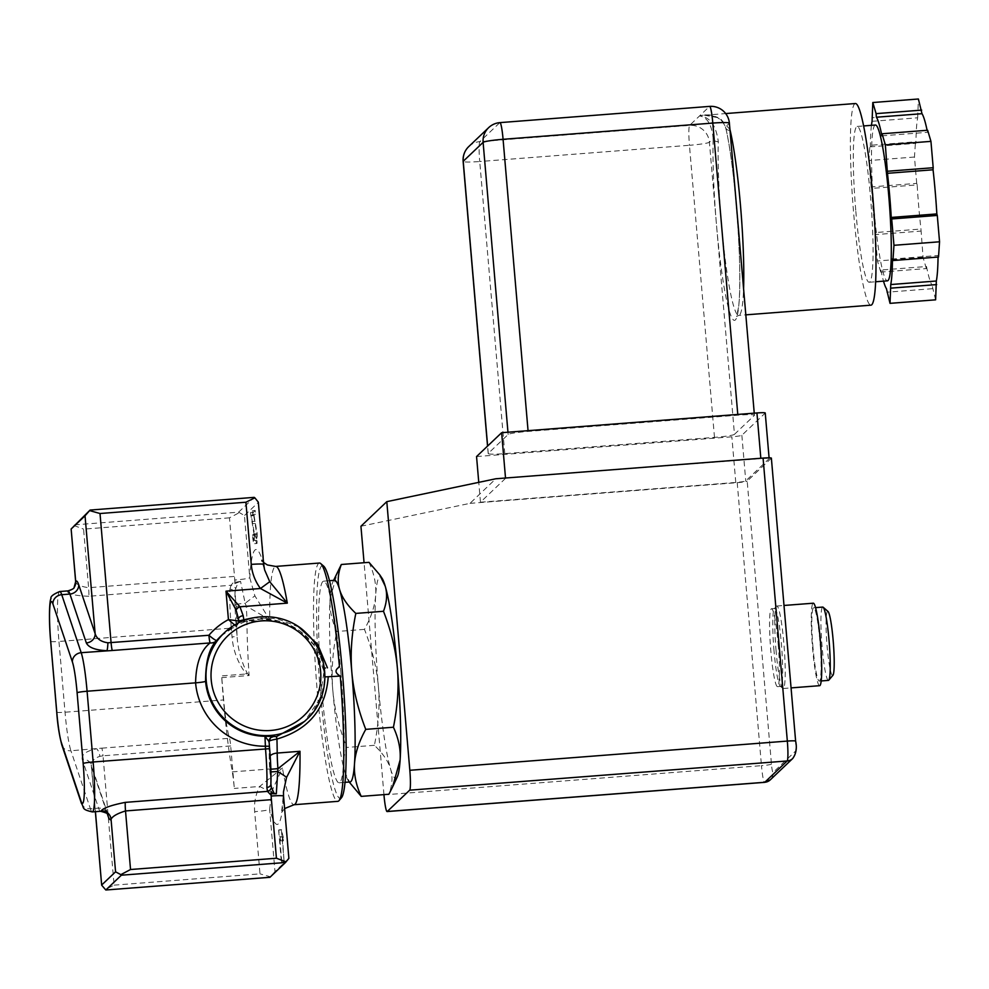<?xml version="1.0" encoding="UTF-8"?>
<svg xmlns="http://www.w3.org/2000/svg" width="989" height="989" viewBox="0 0 989 989"><rect width="100%" height="100%" fill="white"/><g stroke="black" fill="none" stroke-linecap="round" stroke-linejoin="round"><path stroke-width="0.74" stroke-dasharray="4.95 3.71" d="M872.075 121.326L917.668 117.802A87.329 8.827 -94.4 0 0 915.938 143.318L870.345 146.842L869.9 145.334L915.493 141.81L915.938 143.318M917.668 117.802L918.398 98.999M881.916 135.839L927.509 132.316A87.329 8.827 -94.4 0 0 927.101 130.288M927.509 132.316L927.645 130.251M938.512 257.016L938.067 255.508L892.474 259.031M938.054 257.053A87.329 8.827 -94.4 0 0 938.067 255.508M935.619 299.828L932.021 285.129L886.428 288.652M926.508 266.511L926.359 268.575L880.766 272.099L880.915 270.034L926.508 266.511A87.329 8.827 -94.4 0 0 932.021 285.129M926.359 268.575L923.071 257.449L920.957 229.028L875.364 232.563L875.216 234.628L920.808 231.105M917.162 184.894L916.716 183.385L871.124 186.921L871.581 188.429L917.162 184.894A87.329 8.827 -94.4 0 0 920.957 229.028M916.716 183.385L914.466 157.041L915.493 141.81M871.124 186.921L868.874 160.564L869.9 145.334M914.466 157.041L868.874 160.564M880.766 272.099L877.478 260.972L875.216 234.628M923.071 257.449L877.478 260.972M932.318 288.701L886.725 292.225M880.915 270.034A87.329 8.827 -94.4 0 0 883.511 281.148M871.457 125.331A87.329 8.827 -94.4 0 0 870.345 146.842M871.581 188.429A87.329 8.827 -94.4 0 0 875.364 232.563M917.359 114.23L871.779 117.753M875.389 125.034A78.143 7.9 -94.4 0 0 874.066 209.928A78.143 7.9 -94.4 0 0 887.442 280.839M855.831 211.337A78.143 7.9 -94.4 0 0 869.207 282.248A78.143 7.9 -94.4 0 0 871.049 203.734A78.143 7.9 -94.4 0 0 857.154 126.444A78.143 7.9 -94.4 0 0 855.831 211.337M730.006 130.375A4.599 3.795 -13 0 1 725.629 127.569A4.599 3.795 -13 0 1 725.629 127.556A4.599 3.795 -13 0 1 725.555 126.889A105.712 10.681 85.6 0 1 736.348 205.477A105.712 10.681 85.6 0 1 735.408 319.904A105.712 10.681 85.6 0 1 716.456 224.392A105.712 10.681 85.6 0 1 713.168 138.658A4.599 3.338 1.7 0 0 718.298 141.625A101.113 10.224 -94.4 0 0 724.356 252.418A101.113 10.224 -94.4 0 0 738.758 315.392A101.113 10.224 -94.4 0 0 743.58 288.739M734.456 434.344L754.347 415.429A18.383 1.496 175.1 0 0 754.434 415.269A18.383 1.496 175.1 0 0 737.843 415.195L528.126 431.414A18.383 1.496 175.1 0 0 508.161 434.48L488.257 453.395A18.383 1.496 175.1 0 0 488.183 453.555A18.383 1.496 175.1 0 0 504.773 453.63L714.491 437.398A18.383 1.496 175.1 0 0 734.456 434.344L709.41 142.231L713.168 138.658C711.783 124.676 707.246 117.098 699.557 115.923C709.818 116.789 716.073 125.343 718.298 141.625M729.931 129.534L719.769 118L704.477 115.206L699.557 115.923C711.61 112.907 720.276 116.566 725.555 126.889L729.301 123.316A18.383 18.235 -133.6 0 0 709.509 106.466L499.779 122.698L479.888 141.612A18.383 18.235 46.4 0 0 468.786 146.545M855.374 103.524A101.113 10.224 -94.4 0 0 853.668 213.389A101.113 10.224 -94.4 0 0 870.975 305.168M771.321 458.204L747.19 481.149L771.457 764.138A9.198 0.927 -94.4 0 0 773.101 772.446L795.502 751.146A9.198 0.927 -94.4 0 0 795.589 741.194L771.321 458.204M778.195 644.198A39.066 3.944 85.6 0 1 777.527 686.638A39.066 3.944 85.6 0 1 770.839 651.182A39.066 3.944 85.6 0 1 771.507 608.73A39.066 3.944 85.6 0 1 778.195 644.198M383.955 794.624L364.063 562.729M397.368 776.711A101.113 10.224 85.6 0 1 390.606 769.083A101.113 10.224 85.6 0 1 378.391 686.65A101.113 10.224 85.6 0 1 375.684 595.155A101.113 10.224 85.6 0 1 382.014 578.219M476.55 456.559L731.86 436.804A9.198 0.754 175.1 0 0 741.849 435.284L765.202 413.081L769.108 458.723A9.198 0.754 175.1 0 0 769.158 458.636A9.198 0.754 175.1 0 0 760.862 458.599L505.515 478.021M505.54 478.355L480.456 502.202L735.779 482.459A9.198 0.754 175.1 0 0 745.755 480.926L769.108 458.723M480.456 502.202L478.763 482.36M360.936 526.247L469.998 503.352L495.86 478.763M469.998 503.352L737.213 482.681A9.198 0.754 175.1 0 0 747.19 481.149M828.003 611.449A32.18 3.251 -94.4 0 0 827.113 646.262A32.18 3.251 -94.4 0 0 832.936 675.277M828.411 680.395A36.766 3.721 85.6 0 1 822.119 647.029A36.766 3.721 85.6 0 1 822.749 607.073M813.007 647.733A36.766 3.721 85.6 0 1 813.626 607.778A36.766 3.721 85.6 0 1 820.165 644.16A36.766 3.721 85.6 0 1 819.3 681.1A36.766 3.721 85.6 0 1 813.007 647.733M774.028 650.935A39.066 3.944 85.6 0 1 774.313 608.717A39.066 3.944 85.6 0 1 774.696 608.495A39.066 3.944 85.6 0 1 781.644 647.14A39.066 3.944 85.6 0 1 780.729 686.391A39.066 3.944 85.6 0 1 780.309 686.218A39.066 3.944 85.6 0 1 774.028 650.935M776.093 650.96A41.365 4.179 85.6 0 1 776.39 606.269A41.365 4.179 85.6 0 1 776.798 606.022A41.365 4.179 85.6 0 1 784.153 646.942A41.365 4.179 85.6 0 1 783.177 688.505A41.365 4.179 85.6 0 1 782.744 688.332A41.365 4.179 85.6 0 1 776.093 650.96M819.658 685.686A41.365 4.179 85.6 0 1 812.575 648.141A41.365 4.179 85.6 0 1 813.267 603.203M334.505 580.308A101.113 10.224 -94.4 0 0 332.836 582.014A101.113 10.224 -94.4 0 0 330.103 598.691A101.113 10.224 -94.4 0 0 332.798 690.174A101.113 10.224 -94.4 0 0 345.013 772.607A101.113 10.224 -94.4 0 0 348.19 780.506A101.113 10.224 -94.4 0 0 350.106 781.94M340.884 672.928A101.113 10.224 -94.4 0 0 323.564 581.161A101.113 10.224 -94.4 0 0 321.178 682.756A101.113 10.224 -94.4 0 0 339.165 782.794A101.113 10.224 -94.4 0 0 340.884 672.928M350.502 783.931L345.013 772.607C342.713 764.88 343.294 756.498 346.719 747.449C339.004 727.583 334.369 708.483 332.798 690.174C331.228 671.865 332.551 652.307 336.779 631.501C331.612 620.214 329.374 609.273 330.103 598.691L337.657 571.704M369.008 562.345C374.176 573.632 376.413 584.573 375.684 595.155C374.967 605.75 371.234 617.148 364.459 629.363C372.173 649.241 376.821 668.329 378.391 686.65C379.961 704.959 378.626 724.517 374.398 745.31C382.916 753.433 388.318 761.357 390.606 769.083C392.893 776.81 392.312 785.192 388.887 794.241M364.459 629.363L336.779 631.501M374.398 745.31L346.719 747.449M251.305 515.887L252.788 514.478L252.467 510.695L250.464 512.599L254.074 534.369L253.975 540.439L252.492 535.383C253.085 541.391 253.666 544.16 254.272 543.678L257.004 543.468C256.411 543.95 255.817 541.181 255.224 535.173L256.72 540.229L256.806 534.159L253.196 512.389L255.199 510.485L255.521 514.268L254.037 515.677L257.189 533.701L257.004 543.468L254.136 543.74L254.457 533.912L251.305 515.887L254.037 515.677M256.646 540.266L253.913 540.476L256.646 540.266M252.492 535.383L255.224 535.173M252.788 514.478L255.521 514.268M252.467 510.695L255.199 510.485M250.464 512.599L253.196 512.389M250.749 515.294L253.481 515.071M252.838 534.604L255.582 534.394M282.36 836.632L284.14 861.963L281.383 829.895L283.188 836.842L283.509 840.65L282.36 836.632L279.627 836.842L280.777 840.86L283.509 840.65M280.777 840.86L278.651 830.105L281.383 829.895M278.886 829.882L281.63 829.672M278.651 830.105L281.395 862.173L284.14 861.963M281.395 862.173L284.511 861.617M281.766 861.827L279.627 836.842M280.456 837.053L283.188 836.842M319.41 563.038A119.508 12.078 -94.4 0 0 317.382 692.881A119.508 12.078 -94.4 0 0 337.855 801.337M341.526 797.678A116.751 11.794 85.6 0 1 320.387 692.424A116.751 11.794 85.6 0 1 323.601 566.079M338.658 667.006L339.474 666.932M324.404 668.168L323.663 670.357L324.998 676.896M238.609 622.798A4.599 4.562 -133.6 0 1 236.247 625.493L245.346 621.488C280.357 610.646 321.437 635.272 323.898 672.347L319.855 698.976L304.488 721.451L312.796 711.944C321.66 697.233 325.406 684.709 324.009 674.374M74.509 524.862L238.633 512.166L244.444 515.553L249.784 577.737L254.878 595.835L269.725 619.843L246.929 621.611A9.198 5.106 179.5 0 1 236.655 617.26A128.694 13.005 85.6 0 0 237.051 636.248L232.056 637.003L231.302 628.126L236.284 627.372L237.051 636.248C237.929 649.254 241.279 661.493 247.102 672.965L246.261 673.991C237.929 663.149 233.194 650.811 232.056 637.003M59.736 591.521A45.964 4.648 -94.4 0 0 58.957 641.465L231.302 628.126A45.964 4.648 85.6 0 1 229.93 589.283A4.599 3.486 -177.6 0 1 235.048 592.411A41.365 4.179 -94.4 0 0 236.284 627.372M229.93 589.283L231.018 585.278A4.599 3.56 -147.5 0 1 235.679 588.826L235.048 592.411L235.951 604.23L245.173 603.278L246.199 605.973A27.581 2.782 85.6 0 1 246.929 621.611A119.508 12.078 -94.4 0 0 249.117 675.512L246.261 673.991L221.623 675.895L223.687 699.94A45.964 4.648 85.6 0 0 229.51 738.276A9.198 0.927 -94.4 0 1 230.672 745.941L234.319 788.431A27.581 2.782 -94.4 0 0 232.279 771.877A119.508 12.078 85.6 0 1 221.759 677.626A9.198 0.927 -94.4 0 0 221.623 675.895M247.102 672.965L249.117 675.512L221.759 677.626M75.708 581.495C75.893 584.363 80.196 586.44 88.602 587.713A9.198 0.927 85.6 0 1 88.825 596.268L231.018 585.278L234.764 580.84L234.85 583.658L238.139 582.274L235.679 588.826M238.139 582.274L240.562 581.421L245.173 603.278L254.878 595.835M240.562 581.421L234.999 582.348A45.964 4.648 -94.4 0 0 234.85 583.658M234.999 582.348L234.492 576.426A9.198 0.927 85.6 0 1 234.764 580.84M298.74 627.001L276.759 618.558L252.69 617.878M244.135 620.387A4.599 1.1 -106.4 0 0 245.284 621.512A4.599 1.1 -106.4 0 0 245.346 621.488M234.628 624.974L236.247 625.493M270.405 738.017A4.599 4.562 46.4 0 0 268.909 741.799L269.095 741.231A4.599 4.562 46.4 0 0 269.082 741.626L268.909 741.799A128.694 13.005 85.6 0 1 269.255 758.823A18.383 1.854 -94.4 0 0 269.737 769.244L270.862 769.207M270.887 784.809L270.875 784.203A4.599 3.486 2.4 0 0 270.85 783.671L270.862 784.425M269.737 769.244L270.85 783.671M269.948 771.853L270.937 771.914M270.899 793.734L271.097 796.058L270.899 793.734A45.964 4.648 -94.4 0 0 271.06 792.424M271.171 796.046A13.784 1.125 175.1 0 0 271.097 796.058L271.406 799.656M236.655 617.26A18.383 1.854 -94.4 0 0 236.161 606.838L246.199 605.973L269.725 619.843A119.508 12.078 -94.4 0 1 275.647 566.425M263.68 564.484A13.784 1.125 -4.9 0 1 263.618 564.571A137.891 13.933 85.6 0 0 249.784 577.737A13.784 1.125 -4.9 0 1 234.801 580.024L235.061 582.348M88.825 596.268C74.917 595.699 67.784 594.043 67.4 591.286A9.198 9.074 34.7 0 0 74.113 587.478M229.473 517.84L83.583 529.127L88.602 587.713L234.492 576.426L229.473 517.84L239.177 512.722M73.94 525.505L83.583 529.127M100.581 811.289A45.964 4.648 85.6 0 1 98.591 808.124L82.186 759.231A9.198 8.493 -18.6 0 1 91.211 764.843A9.198 8.493 -18.6 0 1 91.235 764.905A9.198 8.493 -18.6 0 1 91.618 767.056L107.319 813.848M82.186 759.231C81.37 754.483 86.204 750.997 96.687 748.772A9.198 3.066 79.8 0 1 99.938 756.338C94.227 758.118 91.396 761.345 91.458 766.018L95.439 811.685M50.723 641.502A9.198 0.754 -4.9 0 0 58.957 641.465L65.027 712.216A45.964 4.648 -94.4 0 0 70.924 750.762L101.855 748.154A9.198 0.927 85.6 0 1 103.017 755.819L99.938 756.338M230.672 745.941L103.017 755.819L114.106 885.143L105.155 889.544M114.106 885.143L259.996 873.856L254.668 811.685C253.963 802.784 255.632 794.39 259.674 786.478L282.434 767.996L271.654 791.633L269.638 809.385A13.784 1.125 -4.9 0 1 254.668 811.685M269.935 877.305L270.393 876.761L259.996 873.856M288.875 858.365L283.472 796.232A13.784 1.125 175.1 0 0 283.534 796.108L283.534 796.108M288.813 858.415L274.967 871.569L269.638 809.385A137.891 13.933 85.6 0 0 283.472 796.232L283.46 791.793C282.594 804.712 281.766 811.858 280.987 813.242L284.609 808.569M274.967 871.569L270.393 876.761M271.654 791.633A13.784 1.694 27.5 0 1 259.674 786.478L234.319 788.431M263.507 562.457L261.393 560.009L264.607 569.849L258.29 502.4L244.444 515.553M238.633 512.166L254.198 497.368M714.491 437.398L689.444 145.284L479.727 161.516A18.383 1.854 85.6 0 1 479.888 141.612L689.605 125.38A18.383 1.854 -94.4 0 0 689.444 145.284A18.383 1.496 -4.9 0 0 709.41 142.231A18.383 18.235 46.4 0 0 689.605 125.38L709.509 106.466A18.383 1.854 -94.4 0 1 709.657 106.392M754.347 415.429L729.301 123.316A18.383 1.496 -4.9 0 0 729.388 123.155M488.677 127.63A18.383 18.235 -133.6 0 1 499.779 122.698A18.383 1.854 85.6 0 1 499.927 122.624M504.773 453.63L479.727 161.516A18.383 1.496 -4.9 0 1 463.136 161.442M737.843 415.195L737.782 414.44M528.126 431.414L528.052 430.672M488.257 453.395L487.626 446.027M508.161 434.48L507.963 432.218M741.849 435.284L745.755 480.926M735.779 482.459L731.86 436.804M383.967 794.872L761.468 765.671L737.213 482.681M795.502 751.146A9.198 9.111 -133.6 0 1 792.721 758.514M771.457 764.138A9.198 0.754 -4.9 0 1 761.468 765.671A18.383 1.854 85.6 0 0 764.621 782.348M770.32 779.814A9.198 9.111 46.4 0 0 773.101 772.446M254.457 533.912L257.189 533.701M252.418 521.463L255.15 521.252M252.257 523.676L254.989 523.465M254.074 534.369L256.806 534.159M306.664 719.423A59.748 59.241 46.4 0 0 247.819 619.139M220.856 636.1A59.748 59.241 -133.6 0 1 236.111 625.617A4.599 4.562 -133.6 0 0 237.224 624.875L220.856 636.1M236.161 606.838L235.951 604.23M238.497 622.847A4.599 4.562 -133.6 0 1 237.224 624.875M232.279 771.877L282.434 767.996A119.508 12.078 -94.4 0 0 294.079 804.725M270.182 755.843A9.198 5.106 -0.5 0 0 269.181 758.204A9.198 5.106 -0.5 0 0 269.255 758.823M56.781 712.241A9.198 0.754 -4.9 0 0 65.027 712.216L223.687 699.94M61.887 745.15A9.198 8.493 -18.6 0 0 70.924 750.762L90.395 808.767L98.591 808.124A9.198 8.493 -18.6 0 1 107.628 813.737A9.198 8.493 -18.6 0 1 107.838 814.503M101.855 748.154L229.51 738.276M81.358 803.155A9.198 8.493 161.4 0 0 90.395 808.767A45.964 4.648 -94.4 0 0 92.373 811.92M869.207 282.248L875.673 281.754M857.154 126.444L863.62 125.937M704.477 115.206C704.761 114.514 708.421 115.021 715.443 116.751C719.46 117.444 722.86 121.041 725.629 127.556C735.26 166.288 743.011 274.794 738.573 306.986L736.582 316.455L738.758 315.392L745.817 314.848M704.366 115.219L725.679 113.562M754.434 415.269L754.248 413.167M488.183 453.555L487.54 446.113M769.158 458.636L769.083 457.833M819.3 681.1L821.204 680.951M813.626 607.778L815.529 607.629M777.527 686.638L780.729 686.391M771.507 608.73L774.696 608.495M780.309 686.218L782.744 688.332M774.313 608.717L776.39 606.269M783.177 688.505L791.064 687.899M776.798 606.022L783.993 605.466M339.165 782.794L345.05 782.336M323.564 581.161L329.448 580.704M348.19 780.506L349.204 782.015M332.836 582.014L333.602 580.382M323.663 670.357L314.094 645.273L300.162 631.106L285.759 623.317L278.057 620.907L260.799 619.065L245.297 621.512L237.286 624.813M270.479 737.942L268.847 741.626L270.887 784.796M108.048 814.825L91.211 764.843M95.364 811.697L91.223 764.905"/><path stroke-width="1.48" d="M871.457 125.331A87.329 8.827 -94.4 0 1 872.075 121.326L872.805 102.522L918.398 98.999L921.995 113.686L876.402 117.221A87.329 8.827 -94.4 0 1 881.916 135.839L882.052 133.775L885.353 144.901L887.467 173.31L933.06 169.787L933.196 167.722L887.615 171.245M927.101 130.288A87.329 8.827 -94.4 0 0 921.995 113.686M882.052 133.775L927.645 130.251L930.946 141.365L933.196 167.722M936.843 213.921L937.288 215.429L891.695 218.952L891.25 217.444L936.843 213.921A87.329 8.827 -94.4 0 0 933.06 169.787M937.288 215.429L939.55 241.786L938.512 257.016L892.931 260.54L892.474 259.031A87.329 8.827 -94.4 0 1 890.755 284.548L890.026 303.351L886.428 288.652A87.329 8.827 -94.4 0 1 883.511 281.148M890.755 284.548L936.336 281.012A87.329 8.827 -94.4 0 0 938.054 257.053M936.336 281.012L935.619 299.828L890.026 303.351M936.645 284.597L891.052 288.12M891.695 218.952L893.957 245.309L892.931 260.54M939.55 241.786L893.957 245.309M930.946 141.365L885.353 144.901M891.25 217.444A87.329 8.827 -94.4 0 0 887.467 173.31M921.686 110.113L876.093 113.636L876.402 117.221M872.805 102.522L876.093 113.636M875.673 281.754L887.442 280.839A78.143 7.9 -94.4 0 0 889.284 202.325A78.143 7.9 -94.4 0 0 875.389 125.034L863.62 125.937M743.58 288.739A101.113 10.224 -94.4 0 0 730.154 130.363A4.599 3.795 -13 0 1 730.006 130.375M730.154 130.363L729.931 129.534M745.817 314.848L870.975 305.168A101.113 10.224 -94.4 0 0 875.191 232.897A101.113 10.224 -94.4 0 0 862.359 120.126A101.113 10.224 -94.4 0 0 855.374 103.524L725.679 113.562M771.321 458.204A9.198 0.754 175.1 0 0 771.371 458.13A9.198 0.754 175.1 0 0 763.075 458.092L495.86 478.763L386.798 501.658L360.936 526.247L364.063 562.729M386.798 501.658L409.829 770.283A18.383 1.854 85.6 0 1 409.669 790.186L387.268 811.487A18.383 1.854 85.6 0 1 387.119 811.561A18.383 1.854 85.6 0 1 383.967 794.872L383.955 794.624M400.112 760.034A101.113 10.224 85.6 0 1 397.368 776.711L392.546 787.021L400.112 760.034C400.829 749.452 398.604 738.511 393.424 727.224C397.652 706.418 398.987 686.861 397.417 668.552A101.113 10.224 85.6 0 1 400.112 760.034M379.714 574.794L382.014 578.219A101.113 10.224 85.6 0 1 385.203 586.118A101.113 10.224 85.6 0 1 397.417 668.552C395.847 650.243 391.199 631.143 383.485 611.276C386.922 602.227 387.49 593.845 385.203 586.118L379.714 574.794L369.008 562.345L341.329 564.484C337.892 573.533 337.323 581.915 339.61 589.642A101.113 10.224 -94.4 0 0 334.505 580.308L329.448 580.704M765.202 413.081A9.198 0.754 175.1 0 0 765.239 412.994A9.198 0.754 175.1 0 0 756.944 412.957L501.633 432.712L476.55 456.559L478.763 482.36M505.515 478.021L501.633 432.712M828.782 680.185L832.936 675.277A32.18 3.251 -94.4 0 0 833.381 643.134A32.18 3.251 -94.4 0 0 828.003 611.449L823.132 607.234A36.766 3.721 85.6 0 1 829.289 643.456A36.766 3.721 85.6 0 1 828.782 680.185A36.766 3.721 85.6 0 1 828.411 680.395L821.204 680.951M815.529 607.629L822.749 607.073A36.766 3.721 85.6 0 1 823.132 607.234M783.993 605.466L813.267 603.203A41.365 4.179 85.6 0 1 820.635 644.123A41.365 4.179 85.6 0 1 819.658 685.686L791.064 687.899M351.824 672.075A101.113 10.224 -94.4 0 0 339.61 589.642C341.897 597.368 347.3 605.293 355.817 613.415C351.589 634.209 350.254 653.766 351.824 672.075C353.394 690.396 358.043 709.484 365.757 729.363C358.982 741.577 355.236 752.975 354.519 763.57A101.113 10.224 -94.4 0 0 351.824 672.075M345.05 782.336L350.106 781.94A101.113 10.224 -94.4 0 0 354.519 763.57C353.802 774.152 356.028 785.093 361.208 796.38L349.204 782.015M333.602 580.382L341.329 564.484M361.208 796.38L388.887 794.241L392.546 787.021M383.485 611.276L355.817 613.415M393.424 727.224L365.757 729.363M283.46 791.942L286.526 777.502L300.001 751.294A119.508 12.078 -94.4 0 1 294.079 804.725L337.855 801.337A119.508 12.078 -94.4 0 0 339.029 800.62A119.508 12.078 -94.4 0 0 340.265 676.068L324.998 676.896M338.658 667.006L339.474 666.932A119.508 12.078 -94.4 0 0 320.683 563.557L323.601 566.079A116.751 11.794 85.6 0 1 343.134 681.062A116.751 11.794 85.6 0 1 341.526 797.678L339.029 800.62M320.683 563.557A119.508 12.078 -94.4 0 0 319.41 563.038L275.647 566.425L267.389 564.966L263.507 562.457M339.474 666.932C334.628 669.899 334.888 672.94 340.265 676.068M325.492 667.995L324.404 668.168M269.935 877.305L105.811 890.001L121.375 875.203L285.5 862.507L269.935 877.305M205.576 681.322C205.564 661.456 209.285 647.832 216.739 640.439A9.198 8.048 39.3 0 1 210.076 642.937C200.779 650.403 195.958 663.706 195.587 682.843A9.198 0.754 175.1 0 0 205.576 681.322A59.748 59.241 -133.6 0 0 264.978 736.249L269.082 741.626L270.454 737.967A4.599 4.562 46.4 0 0 269.07 741.231M304.488 721.451L276.475 736.582L264.978 736.249L265.485 748.648A45.964 4.648 85.6 0 1 266.857 787.491A4.599 3.486 2.4 0 0 270.887 784.215A4.599 3.486 2.4 0 0 270.887 784.203C271.221 774.597 270.801 762.754 269.626 748.673L93.151 761.987L87.081 691.237L195.587 682.843A68.946 68.365 46.4 0 0 265.275 746.213L269.428 746.238L269.095 741.416M327.433 667.847L317.593 644.259L298.74 627.001M252.69 617.878L243.813 619.782A4.599 1.1 -106.4 0 0 244.135 620.387M243.195 615.727L239.956 606.801A4.599 2.806 145.7 0 0 236.099 610.077L238.485 618.904A4.599 2.782 -8.9 0 1 243.195 615.727A119.508 12.078 -94.4 0 1 243.813 619.782L238.806 621.005A4.599 4.562 -133.6 0 1 238.609 622.798M238.497 622.847A4.599 4.562 -133.6 0 0 238.683 621.129L238.485 618.904A114.909 11.608 85.6 0 1 238.806 621.005L228.434 619.596L234.628 624.974M276.475 736.582L276.945 739.055C308.692 729.672 325.789 708.989 328.224 676.995M272.754 736.916A4.599 4.562 46.4 0 0 270.405 738.017M268.909 741.799C268.551 740.959 271.221 740.044 276.945 739.055A119.508 12.078 -94.4 0 1 277.204 753.062A9.198 5.106 -0.5 0 0 270.182 755.843M272.927 736.756A4.599 4.562 46.4 0 0 270.454 737.967M266.857 787.491L267.475 791.385A4.599 3.845 -27.6 0 0 271.369 787.17L270.85 783.671A41.365 4.179 -94.4 0 0 269.614 748.71L269.082 741.639M125.282 802.376C111.448 805.108 103.388 807.951 101.125 810.893A9.198 9.074 -145.3 0 1 111.052 819.275C112.462 816.296 117.271 813.514 125.516 810.943A9.198 0.927 85.6 0 1 125.282 802.376L267.475 791.385L271.134 795.243L271.06 792.424L274.077 793.326L271.369 787.17M274.077 793.326L276.314 793.808L277.934 768.7A27.581 2.782 85.6 0 1 277.204 753.062L300.001 751.294L277.934 768.7L270.862 769.207M270.937 771.914L277.365 771.519A13.784 1.694 -152.5 0 1 286.526 777.502M276.314 793.808L270.961 793.722M107.838 814.503A9.198 8.493 -18.6 0 1 108.024 815.95A55.161 5.575 -94.4 0 0 111.052 819.275L115.565 871.816L120.831 874.647L130.536 869.516L125.516 810.943L271.406 799.656A9.198 0.927 85.6 0 1 271.134 795.243M77.105 692.77L83.163 763.508A36.766 3.721 85.6 0 1 80.962 800.929L61.491 742.937A36.766 3.721 85.6 0 1 56.769 712.092L50.711 641.354A36.766 3.721 85.6 0 1 52.911 603.933L72.382 661.925A36.766 3.721 85.6 0 1 77.105 692.77A9.198 0.754 -4.9 0 1 87.081 691.237A45.964 4.648 -94.4 0 0 81.197 652.691L112.264 650.502A9.198 0.927 85.6 0 1 111.102 642.838L100.013 513.514L245.902 502.227L251.243 564.398C252.071 573.286 255.15 581.322 260.466 588.504L287.305 603.142L239.956 606.801L225.999 591.175L236.099 610.077M275.647 566.425A119.508 12.078 -94.4 0 1 287.305 603.142L269.737 581.705L260.466 588.504L225.999 591.175L228.434 619.596A68.946 68.365 46.4 0 0 208.902 635.272A9.198 1.187 -139.4 0 0 216.739 640.439A59.748 59.241 -133.6 0 1 220.856 636.1L224.318 632.812A59.748 59.241 46.4 0 0 270.578 735.445A59.748 59.241 46.4 0 0 306.664 719.423C330.017 699.038 331.97 656.634 306.12 632.935C286.6 612.871 248.264 609.817 224.318 632.812A59.748 59.241 46.4 0 1 247.819 619.139M74.113 587.478A9.198 9.074 34.7 0 0 75.708 581.495L74.101 587.478M86.34 642.949A9.198 8.493 161.4 0 0 95.154 633.714L78.737 584.82A55.161 5.575 -94.4 0 0 75.708 581.495L71.134 529.004L90.073 510.064L85.042 515.801L95.154 633.714C96.749 638.783 101.002 641.812 107.9 642.801A9.198 1.261 91.1 0 1 106.96 650.7C95.55 650.169 88.676 647.585 86.34 642.949L69.922 594.055A9.198 8.493 161.4 0 0 78.737 584.82M112.264 650.502L210.076 642.937A9.198 0.927 -94.4 0 1 208.902 635.272L107.9 642.801M105.811 890.001L101.669 885.167L95.439 811.685M271.406 799.656L276.425 858.229L130.536 869.516M285.5 862.507L288.875 858.365L283.534 796.108A13.784 1.125 175.1 0 0 271.171 796.046M276.425 858.229L286.068 861.852M115.565 871.816L101.719 884.97M100.013 513.514L89.616 510.608M90.073 510.064L254.198 497.368L254.853 497.826L245.902 502.227M251.243 564.398A13.784 1.125 -4.9 0 1 263.68 564.459A13.784 1.125 -4.9 0 1 263.68 564.484L258.339 502.202L254.853 497.826M269.737 581.705L264.607 569.849L263.68 564.459M71.196 528.954L85.042 515.801M507.963 432.218L483.114 142.367A18.383 18.235 -133.6 0 1 488.677 127.63L468.786 146.545A18.383 18.235 46.4 0 0 463.223 161.281L483.114 142.367A18.383 1.496 -4.9 0 1 503.08 139.301L712.797 123.081A18.383 1.854 -94.4 0 0 709.657 106.392L499.927 122.624A18.383 1.854 85.6 0 1 503.08 139.301L528.052 430.672M737.782 414.44L712.797 123.081A18.383 1.496 -4.9 0 1 729.388 123.155A18.383 18.383 0 0 0 709.657 106.392M468.786 146.545A18.383 18.383 0 0 0 463.136 161.442A18.383 1.496 -4.9 0 1 463.223 161.281L487.626 446.027M756.944 412.957L760.825 458.266M792.721 758.514A9.198 9.111 -133.6 0 1 787.17 760.974L764.769 782.274A18.383 1.854 85.6 0 1 764.621 782.348L770.32 779.814L792.721 758.514C796.157 753.729 797.134 747.931 795.626 741.12A9.198 0.754 -4.9 0 1 795.589 741.194M763.075 458.092L787.331 741.082A18.383 1.854 85.6 0 1 787.17 760.974L409.669 790.186M409.829 770.283L787.331 741.082A9.198 0.754 -4.9 0 1 795.626 741.12L771.371 458.13M387.268 811.487L764.769 782.274A9.198 9.111 46.4 0 0 770.32 779.814M270.615 730.475A55.161 54.692 -133.6 0 1 216.195 651.986A55.161 54.692 -133.6 0 1 310.954 644.655A55.161 54.692 -133.6 0 1 270.615 730.475M269.601 748.636L269.404 746.275M67.944 590.89A45.964 4.648 85.6 0 1 69.922 594.055L61.726 594.686A45.964 4.648 -94.4 0 0 59.736 591.521L67.944 590.89C72.222 589.518 74.286 588.368 74.15 587.429M72.382 661.925A9.198 8.493 -18.6 0 1 81.197 652.691L61.726 594.686A9.198 8.493 161.4 0 0 52.911 603.933M101.125 810.893A45.964 4.648 85.6 0 1 100.581 811.289C106.552 812.847 109.05 814.034 108.048 814.825M107.319 813.848L108.024 815.95M80.962 800.929A9.198 8.493 161.4 0 0 81.358 803.155C84.621 808.198 80.962 809.299 92.373 811.92A45.964 4.648 -94.4 0 0 93.151 761.987A9.198 0.754 -4.9 0 0 83.163 763.508M81.358 803.155L61.887 745.15A9.198 8.493 -18.6 0 1 61.491 742.937M499.927 122.624A18.383 18.383 0 0 0 488.677 127.63M754.248 413.167L729.388 123.155M487.54 446.113L463.136 161.442M769.083 457.833L765.239 412.994M387.119 811.561L764.621 782.348M306.664 719.423L304.81 721.179M71.134 529.004L75.659 581.767M95.364 811.697L101.669 885.167M92.373 811.92L100.581 811.289M61.887 745.15C59.291 735.396 57.572 724.405 56.732 712.179L50.674 641.428C48.548 618.409 49.611 599.26 51.02 598.654C50.192 596.676 53.097 594.302 59.736 591.521M283.46 791.781L283.534 796.108M294.079 804.725L284.609 808.569"/></g></svg>
